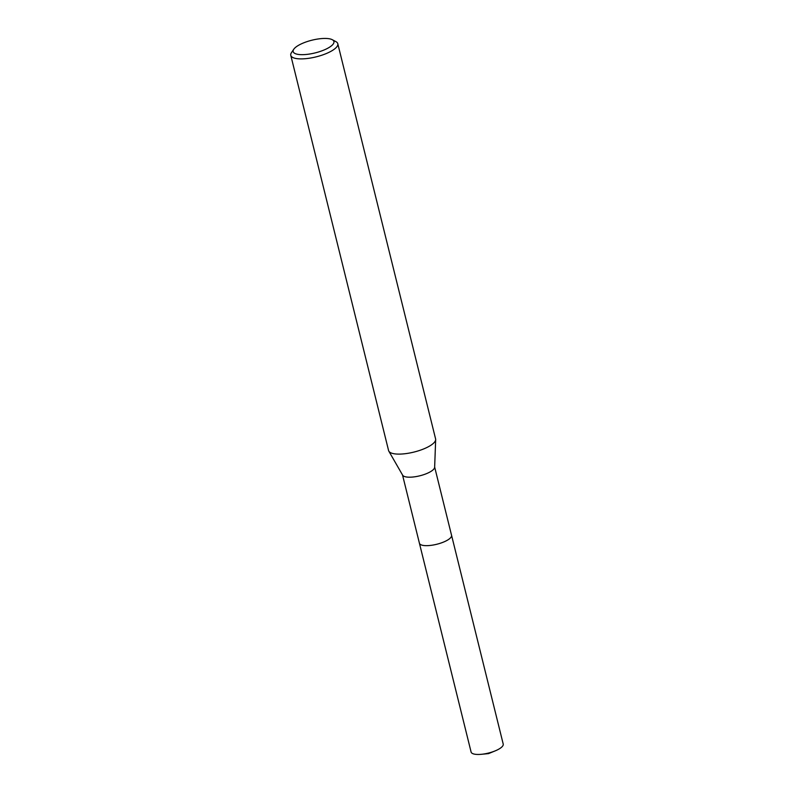 <?xml version="1.0" encoding="UTF-8"?>
<svg xmlns="http://www.w3.org/2000/svg" width="794" height="794" viewBox="0 0 794 794"><rect width="100%" height="100%" fill="white"/><g stroke="black" fill="none" stroke-linecap="round" stroke-linejoin="round"><path stroke-width="1.19" d="M451.508 535.136A16.555 5.171 166.1 0 1 451.558 535.285A16.545 5.171 166.1 0 1 450.575 537.766A16.545 5.171 166.1 0 1 433.236 545.012A16.545 5.171 166.1 0 1 419.421 543.235A16.555 5.171 166.1 0 1 419.381 543.086M451.518 535.176A16.545 5.171 166.1 0 1 450.575 537.776A16.545 5.171 166.1 0 1 433.058 545.051A16.545 5.171 166.1 0 1 419.391 543.126M332.269 39.7L335.892 41.625A24.217 7.563 166.1 0 1 337.787 43.71L435.598 438.923A24.217 7.563 166.1 0 1 435.668 439.608L434.646 467.279A16.545 5.171 166.1 0 1 433.633 469.294A16.545 5.171 166.1 0 1 416.999 476.42A16.545 5.171 166.1 0 1 402.647 475.199L388.842 451.191A24.217 7.563 166.1 0 1 388.584 450.555L290.783 55.342A24.217 7.563 166.1 0 1 291.487 52.612L293.79 49.218A20.981 6.55 166.1 0 1 294.405 48.444A20.981 6.55 166.1 0 1 312.995 39.948A20.981 6.55 166.1 0 1 332.269 39.7A20.981 6.55 166.1 0 1 332.686 44.663A20.981 6.55 166.1 0 1 307.367 54.339A20.981 6.55 166.1 0 1 293.79 49.218M435.668 439.608A24.217 7.563 166.1 0 1 434.179 442.556A24.217 7.563 166.1 0 1 409.843 452.977A24.217 7.563 166.1 0 1 388.842 451.191M337.787 43.71A24.217 7.563 166.1 0 1 336.368 47.342A24.217 7.563 166.1 0 1 310.99 57.952A24.217 7.563 166.1 0 1 290.783 55.342M419.411 543.245A16.555 5.171 166.1 0 0 429.842 545.488A16.555 5.171 166.1 0 0 451.558 535.285L503.217 744.087A16.545 5.171 166.1 0 1 495.168 750.886A16.545 5.171 166.1 0 1 481.521 754.29A16.545 5.171 166.1 0 1 481.392 754.3A16.545 5.171 166.1 0 1 471.1 752.037L402.528 474.991M451.548 535.285L434.655 467.041M495.168 750.886L488.528 753.615L481.392 754.3"/></g></svg>
